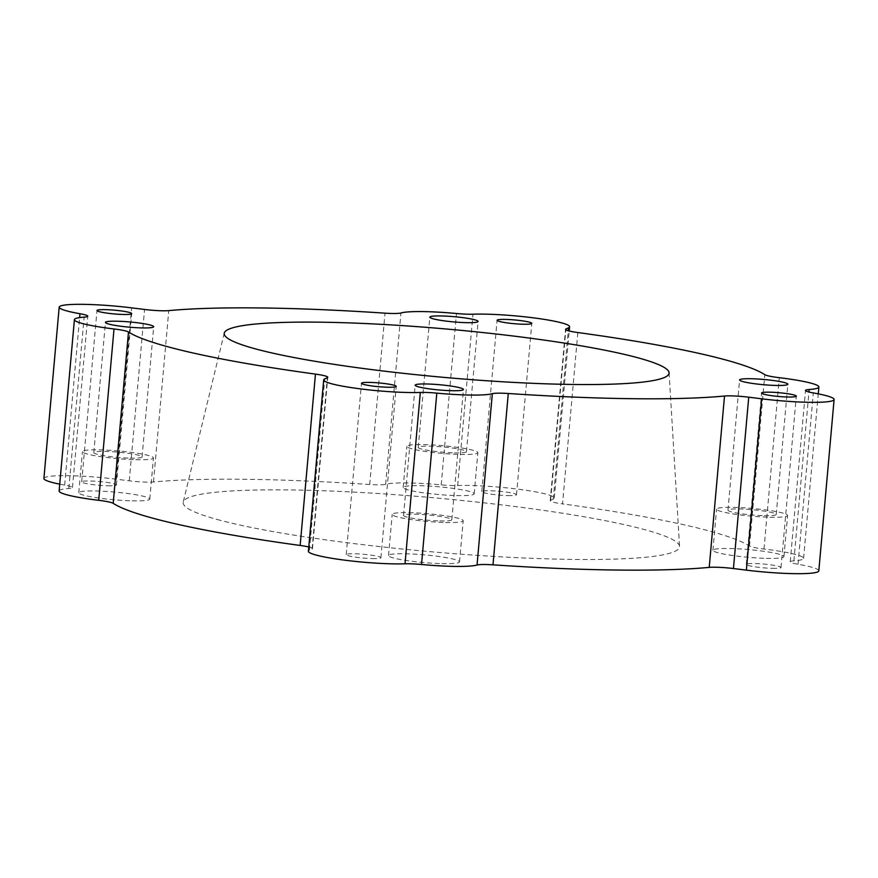 <?xml version="1.0" encoding="UTF-8"?>
<svg xmlns="http://www.w3.org/2000/svg" width="878" height="878" viewBox="0 0 878 878"><rect width="100%" height="100%" fill="white"/><g stroke="black" fill="none" stroke-linecap="round" stroke-linejoin="round"><path stroke-width="0.66" stroke-dasharray="4.39 3.29" d="M460.259 454.453A35.647 3.863 5.1 0 0 477.862 452.697A35.647 3.863 5.1 0 0 442.699 445.684A35.647 3.863 5.1 0 0 406.843 446.364A35.647 3.863 5.1 0 0 424.524 451.314A35.647 3.863 5.1 0 0 460.259 454.453M454.519 452.883A24.222 2.623 5.1 0 0 466.481 451.687A24.222 2.623 5.1 0 0 442.589 446.913A24.222 2.623 5.1 0 0 418.224 447.374A24.222 2.623 5.1 0 0 430.242 450.743A24.222 2.623 5.1 0 0 454.519 452.883M456.593 495.576A35.647 3.863 5.1 0 0 474.186 493.82A35.647 3.863 5.1 0 0 439.022 486.807A35.647 3.863 5.1 0 0 403.178 487.488A35.647 3.863 5.1 0 0 420.858 492.437A35.647 3.863 5.1 0 0 456.593 495.576M445.607 522.498A35.647 3.863 5.1 0 0 463.2 520.742A35.647 3.863 5.1 0 0 428.036 513.729A35.647 3.863 5.1 0 0 392.192 514.398A35.647 3.863 5.1 0 0 409.872 519.348A35.647 3.863 5.1 0 0 445.607 522.498M439.867 520.917A24.222 2.623 5.1 0 0 451.83 519.721A24.222 2.623 5.1 0 0 427.926 514.958A24.222 2.623 5.1 0 0 403.562 515.419A24.222 2.623 5.1 0 0 415.579 518.777A24.222 2.623 5.1 0 0 439.867 520.917M441.93 563.621A35.647 3.863 5.1 0 0 459.534 561.865A35.647 3.863 5.1 0 0 424.37 554.852A35.647 3.863 5.1 0 0 388.515 555.522A35.647 3.863 5.1 0 0 406.196 560.471A35.647 3.863 5.1 0 0 441.93 563.621M770.006 517.241A35.647 3.863 5.1 0 0 787.61 515.485A35.647 3.863 5.1 0 0 752.446 508.472A35.647 3.863 5.1 0 0 716.591 509.141A35.647 3.863 5.1 0 0 734.271 514.091A35.647 3.863 5.1 0 0 770.006 517.241M764.266 515.66A24.222 2.623 5.1 0 0 776.229 514.464A24.222 2.623 5.1 0 0 752.336 509.701A24.222 2.623 5.1 0 0 727.972 510.162A24.222 2.623 5.1 0 0 739.989 513.52A24.222 2.623 5.1 0 0 764.266 515.66M766.34 558.364A35.647 3.863 5.1 0 0 783.933 556.608A35.647 3.863 5.1 0 0 748.769 549.595A35.647 3.863 5.1 0 0 712.925 550.265A35.647 3.863 5.1 0 0 730.606 555.214A35.647 3.863 5.1 0 0 766.34 558.364M135.86 459.71A35.647 3.863 5.1 0 0 153.452 457.954A35.647 3.863 5.1 0 0 118.289 450.941A35.647 3.863 5.1 0 0 82.444 451.621A35.647 3.863 5.1 0 0 100.125 456.571A35.647 3.863 5.1 0 0 135.86 459.71M130.12 458.14A24.222 2.623 5.1 0 0 142.082 456.944A24.222 2.623 5.1 0 0 118.179 452.17A24.222 2.623 5.1 0 0 93.814 452.631A24.222 2.623 5.1 0 0 105.832 456A24.222 2.623 5.1 0 0 130.12 458.14M132.183 500.833A35.647 3.863 5.1 0 0 149.787 499.077A35.647 3.863 5.1 0 0 114.623 492.064A35.647 3.863 5.1 0 0 78.768 492.745A35.647 3.863 5.1 0 0 96.448 497.694A35.647 3.863 5.1 0 0 132.183 500.833M107.807 485.808A17.428 1.888 5.1 0 0 116.412 484.952A17.428 1.888 5.1 0 0 99.225 481.517A17.428 1.888 5.1 0 0 81.698 481.846A17.428 1.888 5.1 0 0 90.346 484.272A17.428 1.888 5.1 0 0 107.807 485.808M507.901 495.587A17.428 1.888 5.1 0 0 516.505 494.72A17.428 1.888 5.1 0 0 499.319 491.296A17.428 1.888 5.1 0 0 481.792 491.625A17.428 1.888 5.1 0 0 490.44 494.051A17.428 1.888 5.1 0 0 507.901 495.587M772.41 568.351A17.428 1.888 5.1 0 0 781.014 567.495A17.428 1.888 5.1 0 0 763.816 564.071A17.428 1.888 5.1 0 0 746.3 564.4A17.428 1.888 5.1 0 0 754.937 566.815A17.428 1.888 5.1 0 0 772.41 568.351M372.316 558.584A17.428 1.888 5.1 0 0 380.909 557.717A17.428 1.888 5.1 0 0 363.722 554.292A17.428 1.888 5.1 0 0 346.206 554.622A17.428 1.888 5.1 0 0 354.844 557.047A17.428 1.888 5.1 0 0 372.316 558.584M217.02 519.436A249.187 26.988 5.1 0 0 496.992 556.597A249.187 26.988 5.1 0 0 679.561 546.379A249.187 26.988 5.1 0 0 433.754 497.793A249.187 26.988 5.1 0 0 183.228 502.084A249.187 26.988 5.1 0 0 217.02 519.436M43.9 478.477A55.38 6.003 5.1 0 1 116.335 479.201L129.264 480.815A20.765 2.25 5.1 0 0 153.485 481.967A325.332 35.241 5.1 0 1 369.715 484.502A20.765 2.25 5.1 0 0 385.661 484.316A55.38 6.003 5.1 0 1 441.195 484.865A20.765 2.25 5.1 0 0 457.679 485.545A55.38 6.003 5.1 0 1 518.832 489.287A55.38 6.003 5.1 0 1 554.303 498.1A55.38 6.003 5.1 0 1 553.261 499.11L550.627 500.339A20.765 2.25 5.1 0 0 550.232 500.723A20.765 2.25 5.1 0 0 562.546 503.895L577.834 332.542M818.812 570.865A55.38 6.003 5.1 0 0 798.025 564.269A20.765 2.25 5.1 0 1 790.233 561.799A20.765 2.25 5.1 0 1 793.877 560.855A55.38 6.003 5.1 0 0 803.59 558.364A55.38 6.003 5.1 0 0 763.992 549.035A20.765 2.25 5.1 0 1 749.516 546.017A325.332 35.241 5.1 0 0 562.546 503.895M308.782 546.994A20.765 2.25 5.1 0 1 312.469 548.629A20.765 2.25 5.1 0 1 312.085 549.002L309.44 550.232A55.38 6.003 5.1 0 0 308.397 551.252M59.737 484.151A55.38 6.003 5.1 0 0 64.676 485.073A20.765 2.25 5.1 0 1 72.479 487.553A20.765 2.25 5.1 0 1 68.835 488.486A55.38 6.003 5.1 0 0 59.122 490.989M553.261 499.11L568.285 330.765M550.627 500.339L565.838 329.821M749.516 546.017L764.804 374.665M763.992 549.035L779.28 377.683M793.877 560.855L808.945 392.016M798.025 564.269L813.324 392.927M309.44 550.232L324.739 378.89M312.085 549.002L327.373 377.661M68.835 488.486L84.123 317.145M64.676 485.073L79.624 317.606M116.335 479.201L131.623 307.86M129.264 480.815L144.563 309.462M153.485 481.967L168.774 310.614M369.715 484.502L385.014 313.161M385.661 484.316L400.961 312.974M441.195 484.865L456.483 313.512M457.679 485.545L472.979 314.203M474.186 493.82L477.862 452.697M403.178 487.488L406.843 446.364M466.481 451.687L478.104 321.458M418.224 447.374L429.847 317.156M459.534 561.865L463.2 520.742M388.515 555.522L392.192 514.398M451.83 519.721L463.452 389.503M403.562 515.419L415.184 385.19M783.933 556.608L787.61 515.485M712.925 550.265L716.591 509.141M776.229 514.464L787.851 384.246M727.972 510.162L739.594 379.933M149.787 499.077L153.452 457.954M78.768 492.745L82.444 451.621M142.082 456.944L153.705 326.715M93.814 452.631L105.437 322.413M116.412 484.952L131.7 313.6M81.698 481.846L96.986 310.505M516.505 494.72L531.794 323.378M481.792 491.625L497.091 320.283M781.014 567.495L796.302 396.154M746.3 564.4L761.588 393.048M380.909 557.717L396.208 386.375M346.206 554.622L361.495 383.28M224.274 333.08L183.228 502.084M669.091 372.788L679.561 546.379M550.232 500.723L565.531 329.371M803.59 558.364L818.263 393.849M790.233 561.799L805.521 390.447M312.469 548.629L327.768 377.277M72.479 487.553L87.767 316.201M554.303 498.1L569.218 331.006"/><path stroke-width="1.32" d="M466.141 322.654A24.222 2.623 -174.9 0 1 441.864 320.514A24.222 2.623 -174.9 0 1 429.847 317.156A24.222 2.623 -174.9 0 1 454.211 316.695A24.222 2.623 -174.9 0 1 478.104 321.458A24.222 2.623 -174.9 0 1 466.141 322.654M451.49 390.699A24.222 2.623 -174.9 0 1 427.202 388.559A24.222 2.623 -174.9 0 1 415.184 385.19A24.222 2.623 -174.9 0 1 439.549 384.729A24.222 2.623 -174.9 0 1 463.452 389.503A24.222 2.623 -174.9 0 1 451.49 390.699M775.889 385.442A24.222 2.623 -174.9 0 1 751.612 383.302A24.222 2.623 -174.9 0 1 739.594 379.933A24.222 2.623 -174.9 0 1 763.959 379.472A24.222 2.623 -174.9 0 1 787.851 384.246A24.222 2.623 -174.9 0 1 775.889 385.442M141.742 327.911A24.222 2.623 -174.9 0 1 117.454 325.771A24.222 2.623 -174.9 0 1 105.437 322.413A24.222 2.623 -174.9 0 1 129.801 321.952A24.222 2.623 -174.9 0 1 153.705 326.715A24.222 2.623 -174.9 0 1 141.742 327.911M123.107 314.467A17.428 1.888 -174.9 0 1 105.634 312.919A17.428 1.888 -174.9 0 1 96.986 310.505A17.428 1.888 -174.9 0 1 114.513 310.175A17.428 1.888 -174.9 0 1 131.7 313.6A17.428 1.888 -174.9 0 1 123.107 314.467M523.2 324.234A17.428 1.888 -174.9 0 1 505.728 322.698A17.428 1.888 -174.9 0 1 497.091 320.283A17.428 1.888 -174.9 0 1 514.607 319.943A17.428 1.888 -174.9 0 1 531.794 323.378A17.428 1.888 -174.9 0 1 523.2 324.234M787.698 397.01A17.428 1.888 -174.9 0 1 770.225 395.473A17.428 1.888 -174.9 0 1 761.588 393.048A17.428 1.888 -174.9 0 1 779.115 392.718A17.428 1.888 -174.9 0 1 796.302 396.154A17.428 1.888 -174.9 0 1 787.698 397.01M387.604 387.231A17.428 1.888 -174.9 0 1 370.132 385.694A17.428 1.888 -174.9 0 1 361.495 383.28A17.428 1.888 -174.9 0 1 379.022 382.94A17.428 1.888 -174.9 0 1 396.208 386.375A17.428 1.888 -174.9 0 1 387.604 387.231M254.554 348.632A223.33 24.189 -174.9 0 1 224.274 333.08A223.33 24.189 -174.9 0 1 448.801 329.228A223.33 24.189 -174.9 0 1 669.091 372.788A223.33 24.189 -174.9 0 1 505.465 381.941A223.33 24.189 -174.9 0 1 254.554 348.632M565.915 328.998L568.56 327.768A55.38 6.003 5.1 0 0 569.602 326.748A55.38 6.003 5.1 0 0 534.12 317.935A55.38 6.003 5.1 0 0 472.979 314.203A20.765 2.25 -174.9 0 1 456.483 313.512A55.38 6.003 5.1 0 0 400.961 312.974A20.765 2.25 -174.9 0 1 385.014 313.161A325.332 35.241 5.1 0 0 168.774 310.614A20.765 2.25 -174.9 0 1 144.563 309.462L131.623 307.86A55.38 6.003 5.1 0 0 59.188 307.135A55.38 6.003 5.1 0 0 79.975 313.731A20.765 2.25 -174.9 0 1 87.767 316.201A20.765 2.25 -174.9 0 1 84.123 317.145A55.38 6.003 5.1 0 0 74.41 319.636A55.38 6.003 5.1 0 0 114.008 328.965A20.765 2.25 -174.9 0 1 128.484 331.983A325.332 35.241 5.1 0 0 315.454 374.105A20.765 2.25 -174.9 0 1 327.768 377.277A20.765 2.25 -174.9 0 1 327.373 377.661L324.739 378.89A55.38 6.003 5.1 0 0 323.697 379.9A55.38 6.003 5.1 0 0 359.168 388.713A55.38 6.003 5.1 0 0 420.321 392.455A20.765 2.25 -174.9 0 1 436.805 393.135A55.38 6.003 5.1 0 0 492.339 393.684A20.765 2.25 -174.9 0 1 508.285 393.498A325.332 35.241 5.1 0 0 724.515 396.033A20.765 2.25 -174.9 0 1 748.736 397.185L761.665 398.799A55.38 6.003 5.1 0 0 834.1 399.523A55.38 6.003 5.1 0 0 813.324 392.927A20.765 2.25 -174.9 0 1 805.521 390.447A20.765 2.25 -174.9 0 1 809.165 389.514A55.38 6.003 5.1 0 0 818.878 387.011A55.38 6.003 5.1 0 0 779.28 377.683A20.765 2.25 -174.9 0 1 764.804 374.665A325.332 35.241 5.1 0 0 577.834 332.542A20.765 2.25 -174.9 0 1 565.531 329.371A20.765 2.25 -174.9 0 1 565.915 328.998L565.838 329.821M323.697 379.9L308.397 551.252A55.38 6.003 5.1 0 0 343.88 560.065A55.38 6.003 5.1 0 0 405.021 563.797A20.765 2.25 5.1 0 1 421.517 564.488A55.38 6.003 5.1 0 0 477.039 565.026A20.765 2.25 5.1 0 1 492.986 564.839A325.332 35.241 5.1 0 0 709.226 567.386A20.765 2.25 5.1 0 1 733.437 568.538L746.377 570.14A55.38 6.003 5.1 0 0 818.812 570.865L834.1 399.523M308.782 546.994A20.765 2.25 5.1 0 0 300.166 545.457L315.454 374.105M74.41 319.636L59.122 490.989A55.38 6.003 5.1 0 0 98.72 500.317A20.765 2.25 5.1 0 1 113.196 503.335A325.332 35.241 5.1 0 0 300.166 545.457M59.188 307.135L43.9 478.477A55.38 6.003 5.1 0 0 59.737 484.151M568.285 330.765L568.56 327.768M808.945 392.016L809.165 389.514M746.377 570.14L761.665 398.799M733.437 568.538L748.736 397.185M709.226 567.386L724.515 396.033M492.986 564.839L508.285 393.498M477.039 565.026L492.339 393.684M421.517 564.488L436.805 393.135M405.021 563.797L420.321 392.455M113.196 503.335L128.484 331.983M98.72 500.317L114.008 328.965M79.624 317.606L79.975 313.731M818.263 393.849L818.878 387.011M569.218 331.006L569.602 326.748"/></g></svg>
